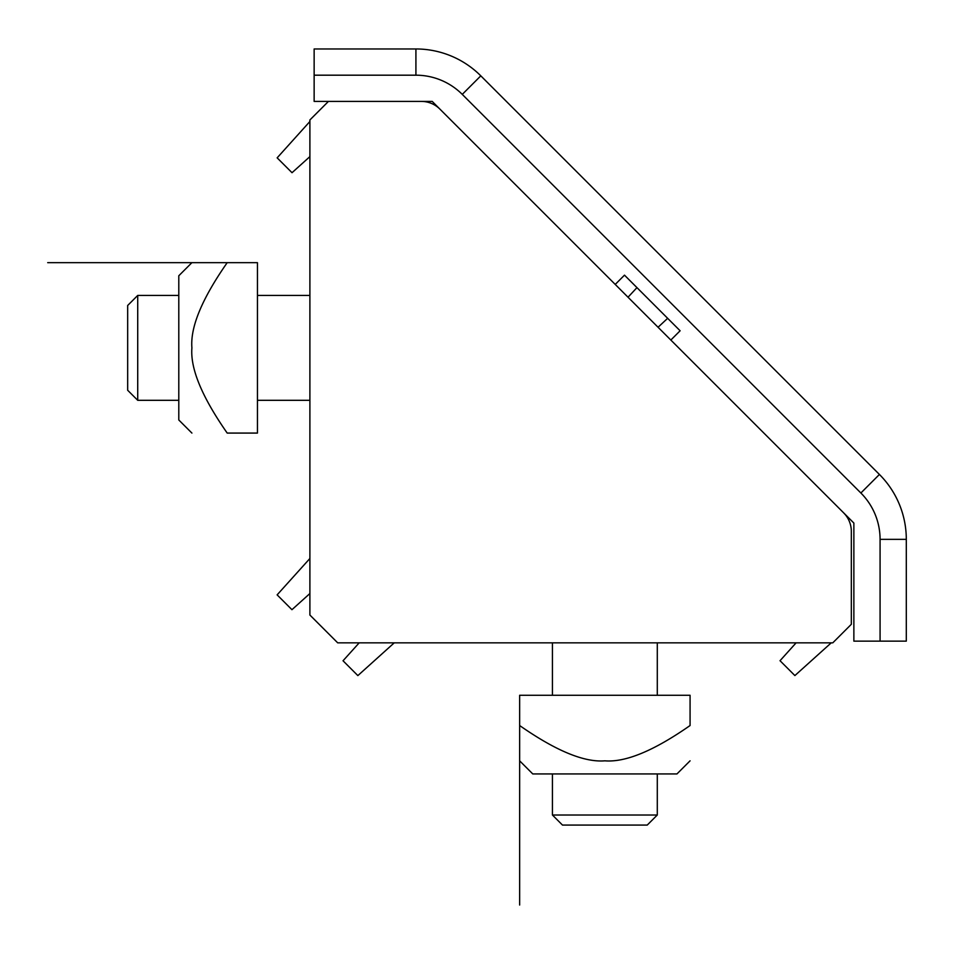 <?xml version="1.0" encoding="UTF-8"?>
<svg xmlns="http://www.w3.org/2000/svg" width="954" height="954" viewBox="0 0 954 954"><rect width="100%" height="100%" fill="white"/><g stroke="black" fill="none" stroke-linecap="round" stroke-linejoin="round"><path stroke-width="1.43" d="M137.722 400.31L137.722 295.43L127.669 305.483L127.669 390.258L137.722 400.31L178.792 400.31M257.449 400.31L309.895 400.31M657.294 773.932L657.294 815.014L552.426 815.014L552.426 773.932M552.426 815.014L562.478 825.067L647.241 825.067L657.294 815.014M227.207 262.66C201.974 298.793 190.204 327.198 191.909 347.864C190.204 368.542 201.974 396.947 227.207 433.08C178.911 433.08 178.911 433.08 227.207 433.08C178.911 433.08 178.911 433.08 227.207 433.08L257.449 433.08L257.449 262.66L227.207 262.66C178.911 262.66 178.911 262.66 227.207 262.66C178.911 262.66 178.911 262.66 227.207 262.66L47.7 262.66L191.909 262.66L178.792 275.766L178.792 419.975L191.909 433.08M519.644 725.529C555.777 750.762 584.182 762.52 604.86 760.827C625.538 762.52 653.943 750.762 690.076 725.529C690.076 773.813 690.076 773.813 690.076 725.529C690.076 773.813 690.076 773.813 690.076 725.529L690.076 695.275L519.644 695.275L519.644 725.529C519.644 773.813 519.644 773.813 519.644 725.529C519.644 773.813 519.644 773.813 519.644 725.529L519.644 905.036L519.644 760.827L532.761 773.932L676.958 773.932L690.076 760.827M434.44 104.904L435.501 105.56L434.44 104.904M843.646 512.847L439.889 109.09A26.223 26.223 0 0 0 421.346 101.41L328.438 101.41L309.895 119.954L309.895 615.032L337.704 642.841L832.782 642.841L851.326 624.298L851.326 531.39A26.223 26.223 0 0 0 843.646 512.847L845.113 514.444M847.82 518.296L847.176 517.223M309.895 593.531L291.948 609.689L277.125 594.867L309.895 558.484M309.895 156.611L292.019 172.71L277.149 157.851L309.895 121.492M359.193 642.841L343.035 660.776L357.857 675.599L394.24 642.841M796.113 642.841L780.026 660.717L794.885 675.575L831.244 642.841M880.077 641.136L906.3 641.136L906.3 539.356A91.763 91.763 0 0 0 879.421 474.46L480.804 75.843A91.763 91.763 0 0 0 415.92 48.964L314.14 48.964L314.14 101.41L432.21 101.41L615.223 284.423L624.488 275.157L680.119 330.776L670.841 340.041L853.866 523.066L853.866 641.136L880.077 641.136L880.077 539.356L906.3 539.356M314.14 48.964L415.92 48.964L415.92 75.187A65.552 65.552 0 0 1 462.261 94.386L860.878 493.003A65.552 65.552 0 0 1 880.077 539.356M667.645 318.314L658.057 327.258M636.962 287.619L628.018 297.219M879.421 474.46L860.878 493.003M480.804 75.843L462.261 94.386M314.14 75.187L415.92 75.187M309.895 295.43L257.449 295.43M178.792 295.43L137.722 295.43M552.426 642.841L552.426 695.275M657.294 642.841L657.294 695.275"/></g></svg>
